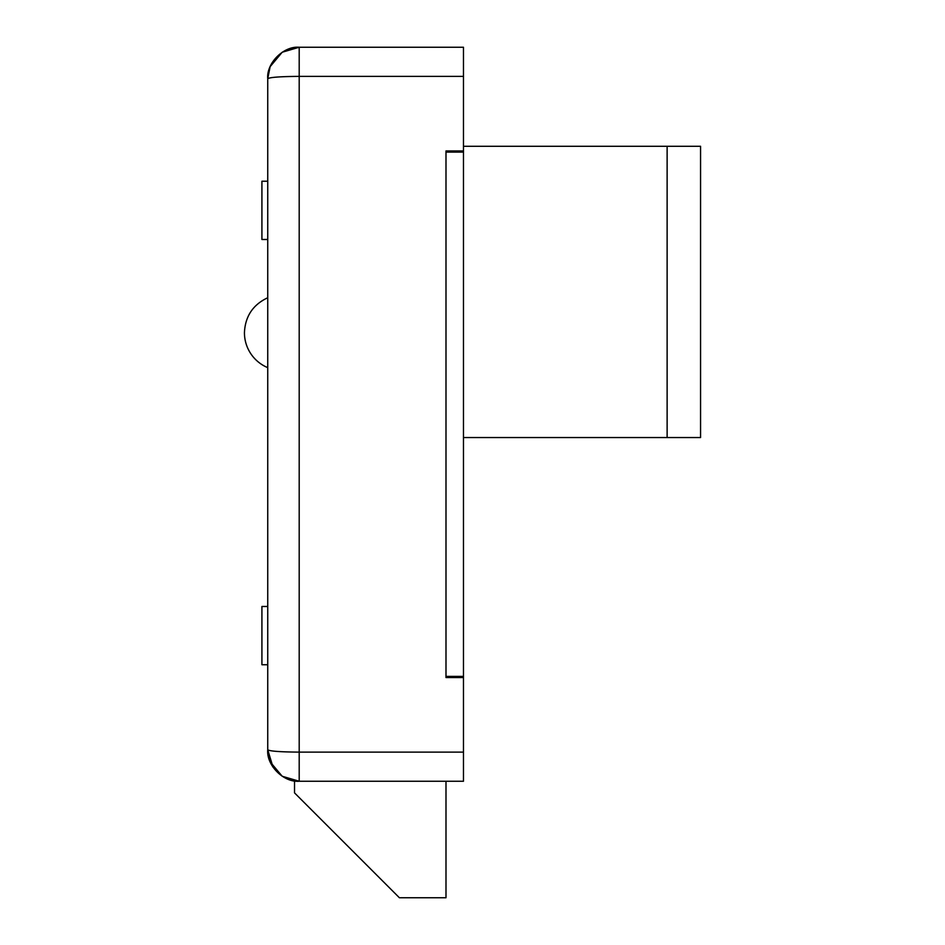 <?xml version="1.0" encoding="UTF-8"?>
<svg xmlns="http://www.w3.org/2000/svg" width="945" height="945" viewBox="0 0 945 945"><rect width="100%" height="100%" fill="white"/><g stroke="black" fill="none" stroke-linecap="round" stroke-linejoin="round"><path stroke-width="1.42" d="M270.128 761.824L267.742 749.787L267.742 78.707C269.738 77.301 280.228 76.521 299.199 76.38L463.475 76.38L463.475 150.94L463.475 47.25L463.475 76.38L299.199 76.38L299.199 781.243L463.475 781.243L299.199 781.243L299.199 752.114L463.475 752.114L463.475 781.243L463.475 752.114L299.199 752.114L299.199 47.25L463.475 47.25L299.199 47.25L299.199 76.38C280.228 76.521 269.738 77.301 267.742 78.707C266.336 63.138 283.63 45.844 299.199 47.25L282.201 52.235L270.128 66.67L267.742 78.707L267.742 749.787C269.738 751.192 280.228 751.972 299.199 752.114C280.228 751.972 269.738 751.192 267.742 749.787L270.128 761.824L282.201 776.258L299.199 781.243C283.63 782.649 266.336 765.355 267.742 749.787L273.046 767.257M463.475 677.553L463.475 752.114L463.475 677.553L445.993 677.553L445.993 150.94L463.475 150.94L445.993 150.94L445.993 677.553L463.475 677.553L463.475 676.384L463.475 677.553M267.742 664.737L261.919 664.737L267.742 664.737M261.919 606.477L261.919 664.737L261.919 606.477L267.742 606.477L261.919 606.477M267.742 239.487L261.919 239.487L267.742 239.487M261.919 181.227L261.919 239.487L261.919 181.227L267.742 181.227L261.919 181.227M267.742 367.64A37.859 37.859 0 0 1 244.436 332.687A37.859 37.859 0 0 0 267.742 367.64A37.859 37.859 0 0 1 244.436 332.687A37.859 37.859 0 0 0 267.742 367.64M463.475 152.11L463.475 676.384L463.475 150.94L463.475 152.11L445.993 152.11L445.993 150.94L445.993 152.11L463.475 152.11M445.993 677.553L445.993 152.11L445.993 676.384L463.475 676.384L445.993 676.384L445.993 677.553M445.993 781.243L445.993 897.75L399.392 897.75L294.533 792.89L294.533 780.901L294.533 792.89L399.392 897.75L445.993 897.75L445.993 781.243M667.123 429.396L667.123 146.286L700.564 146.286L667.123 146.286L667.123 428.227M667.123 155.606L667.123 437.547L700.564 437.547L700.564 146.286M667.123 437.547L463.475 437.547L667.123 437.547L667.123 146.286L463.475 146.286M270.128 66.67L267.742 78.707M267.742 297.734C252.941 304.703 245.18 316.362 244.436 332.687"/></g></svg>
